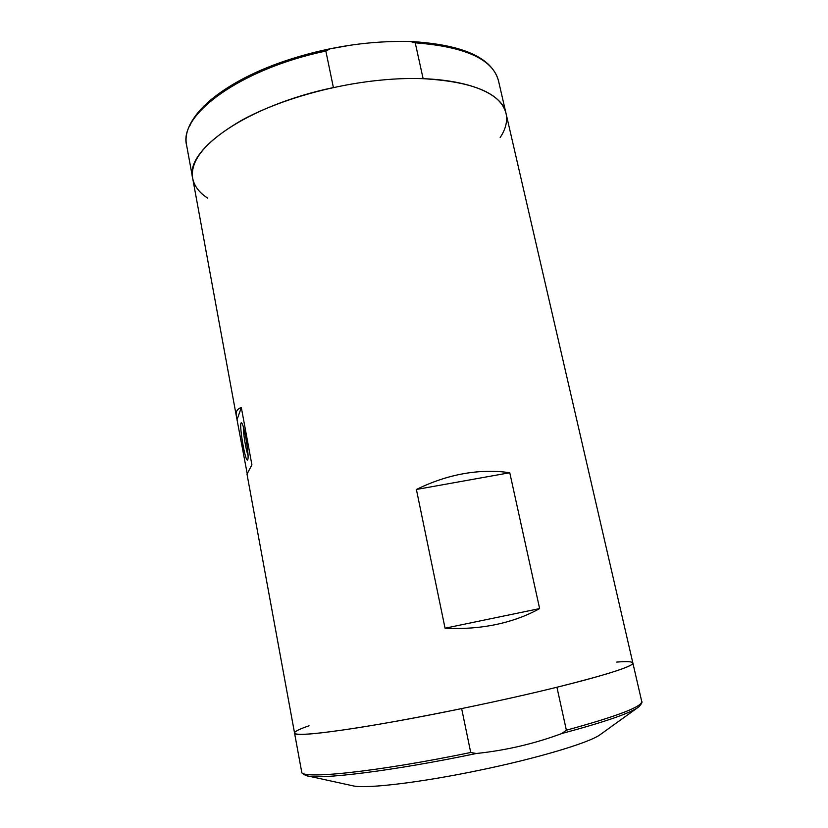 <?xml version="1.0" encoding="UTF-8"?>
<svg xmlns="http://www.w3.org/2000/svg" width="828" height="828" viewBox="0 0 828 828"><rect width="100%" height="100%" fill="white"/><g stroke="black" fill="none" stroke-linecap="round" stroke-linejoin="round"><path stroke-width="1.24" d="M500.174 137.5C505.722 129.178 507.678 121.167 506.032 113.467C501.923 89.238 450.784 72.957 379.762 80.233C330.765 85.067 277.877 100.53 242.211 119.967C206.327 140.729 189.819 160.187 192.686 178.351C194.249 186.072 199.227 192.655 207.621 198.089M509.769 472.736C495.009 470.563 479.671 470.863 463.752 473.657C447.824 476.504 432.04 481.782 416.391 489.472L445.05 628.204C462.811 629.114 479.785 627.893 495.962 624.54C512.108 621.124 526.66 615.804 539.628 608.58L509.769 472.736L416.391 489.472M511.621 697.859C459.571 709.534 400.68 720.971 359.073 727.584C317.01 734.074 295.503 735.885 294.54 733.018C292.129 738.4 366.721 728.216 461.651 708.592L470.718 752.497L476.307 753.501C505.96 750.375 534.495 743.71 561.891 733.505L566.373 730.203L556.933 687.25C607.855 674.478 633.161 666.374 632.851 662.959C635.355 666.53 587.218 680.968 511.621 697.859M309.041 725.794C299.332 729.106 294.499 731.507 294.54 733.018L247.003 474.144L251.898 464.829L241.331 407.542C237.181 408.825 235.525 411.713 236.363 416.205L247.158 473.43M237.201 419.227L241.331 407.542M247.727 459.695L247.644 459.84C245.336 463.721 238.164 420.055 241.59 422.994C244.053 423.822 249.611 457.066 247.727 459.695M248.027 455.369C245.916 449.904 243.132 432.961 243.38 427.103M445.05 628.204L539.628 608.58M410.584 41.493C462.8 44.557 492.101 57.66 498.497 80.813C493.012 59.326 465.253 46.668 415.242 42.828L410.222 41.483C390.34 41.058 370.52 42.28 350.772 45.157L330.269 48.8L325.849 51.046L333.394 87.561C246.547 105.777 184.52 150.147 192.686 178.351L236.363 416.205M498.497 80.813L506.032 113.467C500.847 93.264 473.212 81.672 423.129 78.681L415.242 42.828M506.032 113.467L632.851 662.959C632.292 661.562 626.889 661.272 616.663 662.09M306.194 775.598L353.659 785.989C367.601 788.794 421.235 782.429 479.474 770.247C537.186 758.334 588.025 743.099 599.627 735.047L639.071 706.667M330.269 48.8L291.352 58.902C237.988 75.731 199.206 102.672 189.881 125.701M325.849 51.046C239.478 69.169 178.155 115.351 186.642 145.397C180.432 117.814 222.442 80.637 291.352 58.902C310.769 52.723 330.579 48.138 350.772 45.157M561.891 733.505C605.392 721.809 631.071 712.898 638.937 706.77C641.648 703.728 642.58 701.927 641.721 701.399L632.851 662.959M566.373 730.203C617.336 716.21 642.445 706.615 641.721 701.399M470.718 752.497C375.208 772.213 299.684 779.748 301.661 771.82C301.081 772.648 302.655 773.932 306.35 775.639C318.563 780.007 392.368 771.054 476.307 753.501M186.642 145.397L192.686 178.351M301.661 771.82L294.54 733.018"/></g></svg>
